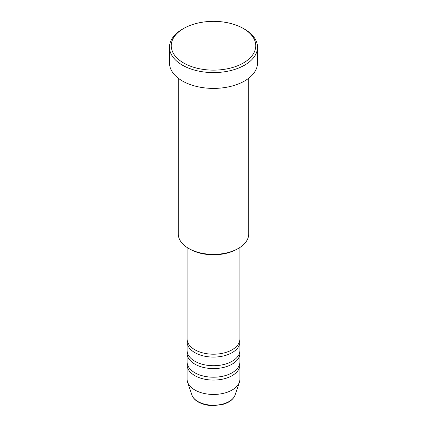 <?xml version="1.0" encoding="UTF-8"?>
<svg xmlns="http://www.w3.org/2000/svg" width="427" height="427" viewBox="0 0 427 427"><rect width="100%" height="100%" fill="white"/><g stroke="black" fill="none" stroke-linecap="round" stroke-linejoin="round"><path stroke-width="0.64" d="M187.095 247.484L187.095 338.963A26.405 15.244 0 0 0 194.829 349.745A26.405 15.244 0 0 0 223.604 353.049A26.405 15.244 0 0 0 239.905 338.963L239.905 247.484M187.213 340.404A26.405 15.244 0 0 0 187.095 341.84A26.405 15.244 0 0 0 194.829 352.622A26.405 15.244 0 0 0 223.604 355.926A26.405 15.244 0 0 0 239.905 341.84A26.405 15.244 0 0 0 239.787 340.404M187.095 341.84L187.095 350.466A26.405 15.244 0 0 0 194.829 361.242A26.405 15.244 0 0 0 223.604 364.551A26.405 15.244 0 0 0 239.905 350.466L239.905 341.84M187.213 351.901A26.405 15.244 0 0 0 187.095 353.337A26.405 15.244 0 0 0 194.829 364.119A26.405 15.244 0 0 0 223.604 367.423A26.405 15.244 0 0 0 239.905 353.337A26.405 15.244 0 0 0 239.787 351.901M187.095 353.337L187.095 361.963A26.405 15.244 0 0 0 194.829 372.744A26.405 15.244 0 0 0 223.604 376.048A26.405 15.244 0 0 0 239.905 361.963L239.905 353.337M187.213 363.398A26.405 15.244 0 0 0 187.095 364.839A26.405 15.244 0 0 0 194.829 375.616A26.405 15.244 0 0 0 223.604 378.92A26.405 15.244 0 0 0 239.905 364.839A26.405 15.244 0 0 0 239.787 363.398M238.394 248.413L237.15 249.128A33.45 19.311 180 0 1 189.85 249.128L188.606 248.413A35.206 20.325 0 0 0 238.394 248.413A35.206 20.325 0 0 0 248.706 234.039L248.706 78.237M183.626 62.993A42.252 24.392 0 0 0 243.374 62.993A42.252 24.392 0 0 0 243.374 28.497L244.618 29.212A44.008 25.406 180 0 1 257.508 47.178A44.008 25.406 180 0 1 230.34 70.652A44.008 25.406 180 0 1 182.382 65.144A44.008 25.406 180 0 1 169.492 47.178A44.008 25.406 180 0 1 182.382 29.212L183.626 28.497A42.252 24.392 0 0 0 183.626 62.993M169.492 47.178L169.492 62.993A44.008 25.406 0 0 0 182.382 80.959A44.008 25.406 0 0 0 230.34 86.467A44.008 25.406 0 0 0 257.508 62.993L257.508 47.178M187.095 364.839L187.095 379.213A26.405 15.244 0 0 0 187.57 382.101A26.405 15.244 0 0 0 194.829 389.99A26.405 15.244 0 0 0 221.239 393.785A26.405 15.244 0 0 0 239.43 382.101A26.405 15.244 0 0 0 239.905 379.213L239.905 364.839M244.618 29.212L243.374 28.497A42.252 24.392 0 0 0 183.626 28.497M178.294 78.237L178.294 234.039A35.206 20.325 0 0 0 188.606 248.413L189.85 249.128M197.914 401.519A22.039 12.725 0 0 0 219.958 404.684A22.039 12.725 0 0 0 235.138 394.932C233.42 399.373 229.336 402.528 222.894 404.396L213.457 405.65C207.607 405.602 202.531 404.38 198.24 401.972C194.984 400.099 192.86 397.75 191.862 394.932A22.039 12.725 0 0 0 197.914 401.519M235.138 394.932L239.43 382.101M191.862 394.932L187.57 382.101"/></g></svg>
